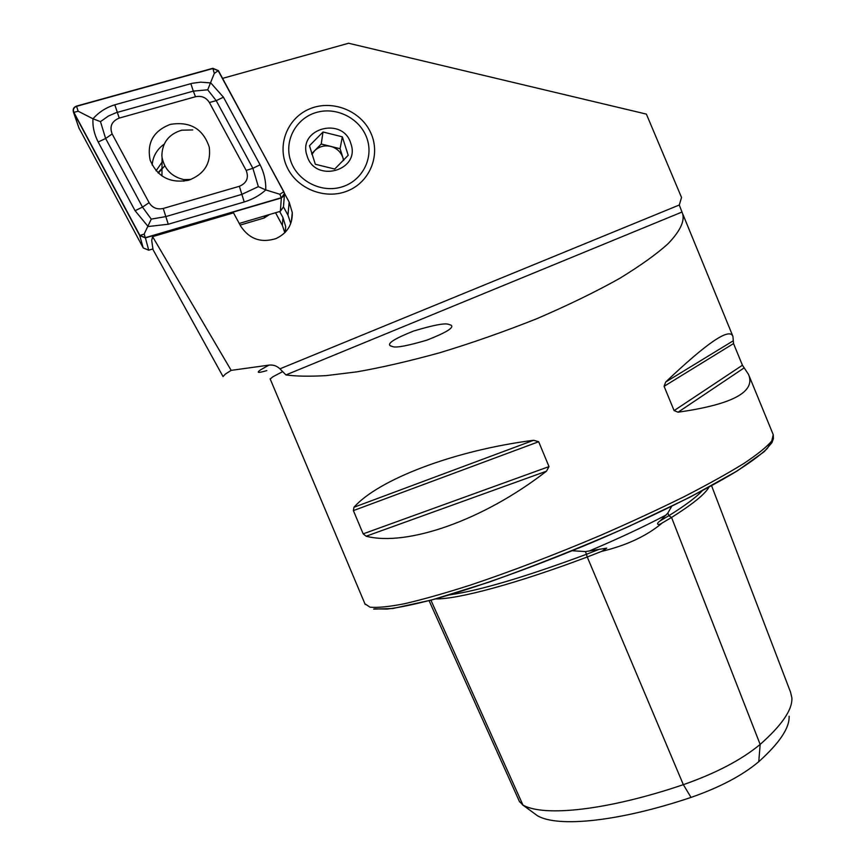 <?xml version="1.0" encoding="UTF-8"?>
<svg xmlns="http://www.w3.org/2000/svg" width="865" height="865" viewBox="0 0 865 865"><rect width="100%" height="100%" fill="white"/><g stroke="black" fill="none" stroke-linecap="round" stroke-linejoin="round"><path stroke-width="1.3" d="M789.118 716.242C789.659 727.865 779.538 743.013 758.767 761.687C742.397 775.473 719.821 787.377 691.038 797.411L683.339 784.674L587.249 556.995L585.529 551.578L606.754 548.129L601.553 551.416C626.563 545.426 646.815 535.932 662.32 522.914C657.465 526.158 655.659 523.703 660.233 520.86L667.856 513.075L671.629 506.393M585.529 551.578L572.792 550.778M601.553 551.416L587.249 556.995C516.329 583.724 457.671 599.359 435.636 598.904M708.954 487.19C705.072 494.099 692.606 504.198 671.554 517.465L668.904 515.756L667.856 513.075M152.683 249.012L223.04 376.578L225.376 374.069L231.171 370.371L152.575 236.642L233.518 212.866L240.665 226.089C249.239 239.054 261.003 243.227 275.935 238.61C287.115 233.334 292.565 224.662 292.284 212.574L289.17 202.096L284.563 193.619M78.866 127.825L143.222 247.952L148.726 250.18L152.748 248.99L153.008 249.563L151.699 240.459L152.575 236.642M279.676 211.525L282.974 217.612L285.655 226.457L285.428 232.079M275.535 212.747L282.347 225.322L284.823 232.717M290.759 223.473L287.948 215.136L283.461 206.865L284.434 194.809M310.513 108.536C287.937 117.208 276.67 144.39 286.758 166.513C296.511 188.765 325.164 200.193 347.568 190.906C370.112 181.942 380.892 154.781 370.825 132.961C361.094 111.012 332.949 99.551 310.513 108.536M222.597 78.369L348.627 43.25L646.382 114.104L681.523 197.458L679.295 204.994L682.236 212.693C684.994 219.407 681.761 229.474 668.094 243.681C656.838 253.932 640.705 265.49 619.697 278.368C595.747 291.797 568.1 305.248 536.743 318.731C504.176 331.695 471.76 343.059 439.496 352.823C408.594 361.311 381.022 367.657 356.78 371.864L326.073 375.626C309.292 376.556 295.917 376.318 285.947 374.923L279.925 368.847C276.865 365.873 273.199 364.63 268.928 365.127L231.171 370.371M162.425 167.961L157.96 172.73M392.678 346.616L390.223 345.708C387.044 343.383 394.851 338.496 413.621 331.036C432.684 325.305 444.232 323.034 448.254 324.224L451.119 325.197C454.32 327.575 446.264 332.56 426.942 340.129C407.675 345.795 396.257 347.957 392.678 346.616M366.144 536.224C406.431 546.658 482.616 520.849 546.475 471.187L549.005 466.603L538.668 441.734L533.629 440.274C453.314 450.568 378.297 479.772 353.958 507.258L353.385 510.599L363.17 533.856L366.144 536.224L546.475 471.187M678.095 412.194C732.504 404.452 755.978 391.867 748.528 374.426L742.429 365.235L733.542 343.578L732.925 336.355C729.541 327.413 707.127 342.648 665.672 382.038L664.093 386.32L674.105 410.605L678.095 412.194L744.041 367.949M691.038 797.411C618.821 821.718 557.947 827.675 537.5 815.771L522.471 804.785M711.592 485.762L790.524 692.108L791.886 697.871C792.535 709.614 781.949 725.13 760.151 744.419C741.597 759.805 715.993 773.224 683.339 784.674C607.295 810.44 543.739 817.09 522.947 805.045L519.378 801.379M662.32 522.914L671.554 517.465L760.151 744.419L758.767 761.687M240.124 225.095L264.247 217.969L269.523 214.52M188.624 180.234C204.302 174.287 211.19 163.258 209.265 147.158C203.102 128.755 190.116 121.165 170.308 124.387C153.397 130.918 146.682 142.844 150.164 160.176C157.365 176.947 170.178 183.629 188.624 180.234M209.395 102.524C206.14 97.442 201.491 95.518 195.468 96.739L119.229 118.083C111.715 121.241 109.358 126.528 112.158 133.956L149.104 202.68C152.402 207.849 157.116 209.773 163.236 208.454L239.378 186.289C246.741 183.088 249.001 177.801 246.168 170.427L209.395 102.524L216.218 100.643L207.708 89.809L193.317 91.128L195.468 96.739M218.391 70.616L212.844 68.303L76.498 106.103C73.676 107.228 72.649 109.195 73.428 112.017L139.719 235.583L145.406 237.897L281.341 197.955L284.553 193.349L218.391 70.616M239.248 223.462L280.357 211.32L283.461 206.843M164.09 144.217C156.9 149.407 152.921 156.327 152.143 164.988M212.909 68.519L76.574 106.319C73.698 107.52 72.79 109.531 73.849 112.353L139.935 235.475L145.331 237.67L281.276 197.739C284.044 196.528 284.899 194.517 283.817 191.716L218.175 70.714L212.909 68.519L214.304 73.395L218.175 70.714M190.851 83.645L193.317 91.128L115.942 112.764L108.309 116.083L100.481 121.641L105.627 138.487L142.498 207.103L151.267 219.115L165.766 216.607L241.724 194.42L258.354 186.645L265.793 189.932C259.911 195.295 252.721 199.318 244.222 201.978L168.264 224.24L148.12 226.533L135.081 210.714L98.188 142.022C94.209 134.194 92.479 126.452 92.987 118.786C98.902 112.104 106.19 107.455 114.829 104.806L192.246 83.289L200.756 82.164L210.801 82.943L223.44 97.194L260.084 164.793C264.074 172.589 265.977 180.969 265.793 189.932L279.871 194.279L281.276 197.739M151.267 219.115L144.141 234.091L145.331 237.67M207.708 89.809L214.304 73.395M100.481 121.641L92.987 118.786L78.164 111.217L76.574 106.319M258.354 186.645L252.883 168.307L246.168 170.427M192.744 129.934L181.682 130.204C168.935 134.118 162.328 142.52 161.874 155.408L162.079 157.625C164.588 169.497 171.876 176.828 183.942 179.617L191.079 179.412M183.845 181.218L183.942 179.617M158.338 173.087L164.739 165.864M343.751 160.317L340.075 148.715L330.657 146.38C336.766 148.11 340.853 151.894 342.929 157.733L343.556 160.544M290.435 160.112C283.958 139.979 296.598 117.553 317.174 112.234C337.664 106.633 361.04 119.284 367.247 139.276C373.767 159.171 361.505 181.672 340.886 187.218C320.364 193.057 296.608 180.331 290.435 160.112M315.325 164.253L334.723 169.043L348.195 155.3L342.335 136.821L323.013 131.999L309.475 145.698L315.325 164.253M350.898 143.709C360.737 170.848 314.698 183.531 307.01 155.613C297.322 128.301 343.308 116.018 350.898 143.709M330.657 146.38L321.229 144.033L314.633 150.715C319.109 146.499 324.451 145.05 330.657 146.38M311.908 154.435L314.633 150.715L311.692 153.7M321.229 144.033L323.013 131.999M340.075 148.715L342.335 136.821M156.1 170.773L162.047 162.188M666.342 514.891C643.765 526.796 617.924 538.895 588.805 551.167M660.449 520.676L668.883 515.702C685.091 505.571 696.195 497.278 702.196 490.823M449.541 594.882C479.307 590.633 525.012 577.074 586.643 554.216L599.748 549.113M282.347 225.322L282.974 217.612M287.948 215.136L289.17 202.096M373.615 609.101L392.872 608.495L431.992 599.899L489.298 582.048C534.278 565.991 580.264 547.707 627.255 527.185L689.783 497.299L737.196 470.938L764.238 451.671L771.915 442.685L773.429 438.577L773.224 434.652L771.775 440.966C766.866 446.827 757.545 454.341 743.824 463.499C727.595 473.512 707.559 484.638 683.728 496.878C658.07 509.528 630.358 522.352 600.602 535.338C554.335 554.93 510.782 571.57 469.922 585.248C444.686 593.304 422.953 599.445 404.723 603.694C388.872 606.776 377.291 607.922 369.971 607.144L364.911 603.781M771.71 441.064L767.341 448.427C760.681 454.86 749.944 462.764 735.142 472.149C702.348 491.947 650.469 517.616 592.86 542.16C534.97 566.467 477.058 587.238 434.9 599.067C415.2 604.246 399.252 607.576 387.066 609.079L374.361 608.863M266.809 370.598C257.986 373.193 255.986 372.901 260.798 369.723L268.928 365.127M270.194 379L272.908 376.762L282.304 371.82M679.295 204.994L279.925 368.847M681.912 212.076L285.947 374.923M537.5 815.771L522.947 805.045L430.911 600.191M665.672 382.038L732.979 340.961M664.093 386.32L733.542 343.578M674.105 410.605L742.429 365.235M363.17 533.856L549.005 466.603M353.385 510.599L538.668 441.734M353.958 507.258L533.629 440.274M264.247 217.969L264.322 216.055M280.357 211.32L281.341 197.955M148.726 250.18L145.406 237.897M143.222 247.952L139.719 235.583M79.212 128.68L73.633 112.45M279.871 194.279L283.817 191.716M78.164 111.217L73.849 112.353M144.141 234.091L139.935 235.475M260.084 164.793L252.883 168.307L216.218 100.643L223.44 97.194M244.222 201.978L239.378 186.289M168.264 224.24L163.236 208.454M135.081 210.714L142.498 207.103L149.104 202.68M98.188 142.022L105.627 138.487L112.158 133.956M114.829 104.806L119.229 118.083M285.115 232.415L285.655 226.457M291.332 221.732L292.284 212.574M390.223 345.708L390.785 346.065M773.224 434.652L749.177 376.016M732.59 335.555L682.777 214.023M365.214 604.494L270.129 378.848M519.595 801.866L429.072 600.678M79.018 128.258L73.428 112.017M162.079 157.625L161.96 175.973"/></g></svg>
